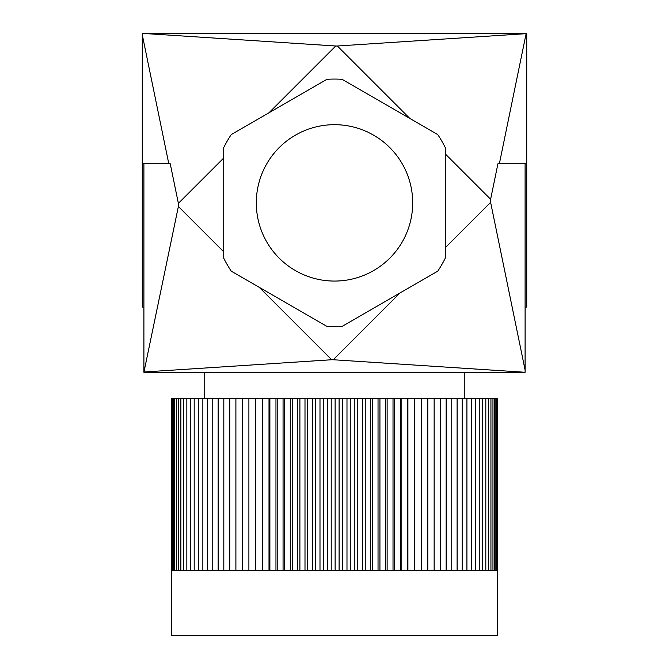<?xml version="1.0" encoding="UTF-8"?>
<svg xmlns="http://www.w3.org/2000/svg" width="669" height="669" viewBox="0 0 669 669"><rect width="100%" height="100%" fill="white"/><g stroke="black" fill="none" stroke-linecap="round" stroke-linejoin="round"><path stroke-width="1" d="M171.782 398.356L171.59 570.389L171.782 398.356L172.359 398.356L172.359 570.389L171.782 570.389M171.59 570.389L171.59 635.55L497.41 635.55L497.401 398.356L172.359 398.356M437.769 271.162A123.807 123.807 0 0 0 445.278 258.167L445.278 147.581A123.807 123.807 0 0 0 437.769 134.586L342.001 79.293A123.807 123.807 0 0 0 326.999 79.293L231.231 134.586A123.807 123.807 0 0 0 223.722 147.581L223.722 258.167A123.807 123.807 0 0 0 231.231 271.162L326.999 326.455A123.807 123.807 0 0 0 342.001 326.455L437.769 271.162M142.271 163.771L142.271 34.78L168.805 163.771L142.271 163.771L142.271 307.13L143.902 307.13M525.098 307.13L526.729 307.13L526.729 33.45L142.271 33.45L142.271 34.78M526.729 163.771L499.358 163.771L526.118 33.667L526.729 33.45M445.278 153.929L490.62 199.27L490.62 202.381L445.278 247.722M268.93 112.818L335.746 46.002L337.343 46.002L409.754 118.405M223.722 251.812L178.38 206.478L178.38 203.359L223.722 158.026M400.07 292.93L333.254 359.746L331.657 359.746L259.246 287.336M178.38 206.478L143.902 372.29L525.098 372.29L525.098 163.771M143.902 372.14L143.902 163.771M490.62 199.27L497.92 163.771L499.358 163.771M337.343 46.002L526.118 33.667M331.657 359.746L144.345 371.981M168.805 163.771L170.244 163.771L178.38 203.359M143.601 33.45L335.746 46.002M525.098 370.032L490.62 202.381M525.098 372.273L333.254 359.746M256.302 202.874A78.198 78.198 0 0 0 373.595 270.594A78.198 78.198 0 0 0 373.595 135.155A78.198 78.198 0 0 0 256.302 202.874M204.179 398.356L204.179 372.29M173.313 398.356L173.313 570.389L172.359 570.389M174.642 398.356L174.642 570.389L173.313 570.389M176.348 398.356L176.348 570.389L174.642 570.389M178.431 398.356L178.431 570.389L176.348 570.389M180.873 398.356L180.873 570.389L178.431 570.389M183.682 398.356L183.682 570.389L180.873 570.389M186.843 398.356L186.843 570.389L183.682 570.389M190.347 398.356L190.347 570.389L186.843 570.389M194.194 398.356L194.194 570.389L190.347 570.389M198.367 398.356L198.367 570.389L194.194 570.389M202.858 398.356L202.858 570.389L198.367 570.389M207.666 398.356L207.666 570.389L202.858 570.389M212.767 398.356L212.767 570.389L207.666 570.389M218.153 398.356L218.153 570.389L212.767 570.389M223.814 398.356L223.814 570.389L218.153 570.389M229.726 398.356L229.726 570.389L223.814 570.389M235.898 398.356L235.898 570.389L229.726 570.389M242.295 398.356L242.295 570.389L235.898 570.389M248.901 398.356L248.901 570.389L242.295 570.389M255.575 398.356L255.575 570.389M255.717 398.356L255.717 570.389L248.901 570.389M262.206 398.356L262.206 570.389M262.716 398.356L262.716 570.389L255.717 570.389M269.013 398.356L269.013 570.389M269.883 398.356L269.883 570.389L262.716 570.389M275.963 398.356L275.963 570.389M277.209 398.356L277.209 570.389L269.883 570.389M283.062 398.356L283.062 570.389M284.659 398.356L284.659 570.389L277.209 570.389M290.271 398.356L290.271 570.389M292.228 398.356L292.228 570.389L284.659 570.389M297.588 398.356L297.588 570.389M299.896 398.356L299.896 570.389L292.228 570.389M304.997 398.356L304.997 570.389M307.648 398.356L307.648 570.389L299.896 570.389M312.473 398.356L312.473 570.389M315.467 398.356L315.467 570.389L307.648 570.389M319.991 398.356L319.991 570.389M323.328 398.356L323.328 570.389L315.467 570.389M327.551 398.356L327.551 570.389M331.214 398.356L331.214 570.389L323.328 570.389M335.127 398.356L335.127 570.389M339.099 398.356L339.099 570.389L331.214 570.389M342.704 398.356L342.704 570.389M346.985 398.356L346.985 570.389L339.099 570.389M350.263 398.356L350.263 570.389M354.838 398.356L354.838 570.389L346.985 570.389M357.781 398.356L357.781 570.389M362.64 398.356L362.64 570.389L354.838 570.389M365.241 398.356L365.241 570.389M370.383 398.356L370.383 570.389L362.64 570.389M372.633 398.356L372.633 570.389M378.035 398.356L378.035 570.389L370.383 570.389M379.933 398.356L379.933 570.389M385.587 398.356L385.587 570.389L378.035 570.389M387.125 398.356L387.125 570.389M393.021 398.356L393.021 570.389L385.587 570.389M394.2 398.356L394.2 570.389M400.313 398.356L400.313 570.389L393.021 570.389M401.132 398.356L401.132 570.389M407.454 398.356L407.454 570.389L400.313 570.389M407.906 398.356L407.906 570.389M414.429 398.356L414.429 570.389L407.454 570.389M414.512 398.356L414.512 570.389M421.211 398.356L421.211 570.389L414.429 570.389M427.784 398.356L427.784 570.389L421.211 570.389M434.148 398.356L434.148 570.389L427.784 570.389M440.269 398.356L440.269 570.389L434.148 570.389M446.148 398.356L446.148 570.389L440.269 570.389M451.767 398.356L451.767 570.389L446.148 570.389M457.103 398.356L457.103 570.389L451.767 570.389M462.154 398.356L462.154 570.389L457.103 570.389M466.912 398.356L466.912 570.389L462.154 570.389M471.352 398.356L471.352 570.389L466.912 570.389M475.467 398.356L475.467 570.389L471.352 570.389M479.255 398.356L479.255 570.389L475.467 570.389M482.709 398.356L482.709 570.389L479.255 570.389M485.811 398.356L485.811 570.389L482.709 570.389M488.554 398.356L488.554 570.389L485.811 570.389M490.937 398.356L490.937 570.389L488.554 570.389M492.961 398.356L492.961 570.389L490.937 570.389M494.6 398.356L494.6 570.389L492.961 570.389M495.871 398.356L495.871 570.389L494.6 570.389M496.766 398.356L496.766 570.389L495.871 570.389M497.276 398.356L497.276 570.389L496.766 570.389M464.821 398.356L464.821 372.29"/></g></svg>
